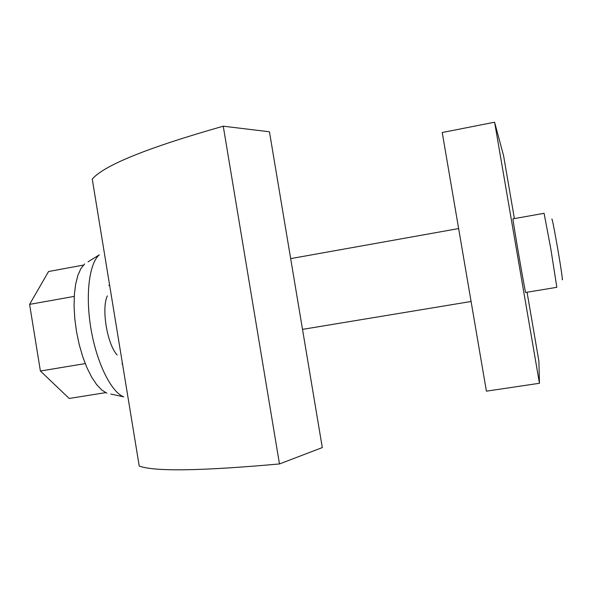 <?xml version="1.0" encoding="UTF-8"?>
<svg xmlns="http://www.w3.org/2000/svg" width="592" height="592" viewBox="0 0 592 592"><rect width="100%" height="100%" fill="white"/><g stroke="black" fill="none" stroke-linecap="round" stroke-linejoin="round"><path stroke-width="0.89" d="M223.251 126.192C147.593 147.697 103.933 165.331 92.256 179.11L139.224 466.03C154.149 471.691 200.895 470.995 279.476 463.95L223.251 126.192L269.449 131.787L322.292 447.582L279.476 463.95M562.171 279.261C563.207 283.028 560.92 267.258 557.642 248.329C553.986 227.513 552.04 217.767 551.811 219.092M550.9 249.336L544.092 213.29L512.99 218.855C512.073 216.65 525.526 294.853 525.666 292.463L556.835 287.312L550.9 249.336M486.402 391.171L442.231 132.512L494.601 122.211L539.453 383.276L486.402 391.171M107.315 295.919C101.262 308.587 107.196 344.315 117.135 354.978M539.453 383.276L538.89 361.09L527.058 292.233M514.396 218.603L503.592 155.748L494.601 122.211M88.06 261.812L99.241 254.863C89.133 263.544 85.181 295.46 91.057 329.374C96.859 363.296 111.252 392.052 123.684 396.855L110.815 394.043M84.619 263.951L80.889 268.62L77.855 275.435L75.643 284.204L74.355 294.638L74.074 306.367L74.814 318.94L76.553 331.868L79.232 344.633L82.739 356.732L86.928 367.684L91.627 377.089L96.644 384.615L101.787 390.024L106.856 393.177M85.233 363.584L40.397 371.014L69.19 398.46L105.672 392.637M83.479 265.068L48.559 271.521L29.6 304.377L74.252 296.385M40.397 371.014L29.6 304.377M121.922 363.954L122.5 363.858M108.773 285.329L109.616 285.189M458.637 228.571L290.672 258.615M471.084 301.491L302.512 329.374"/></g></svg>
